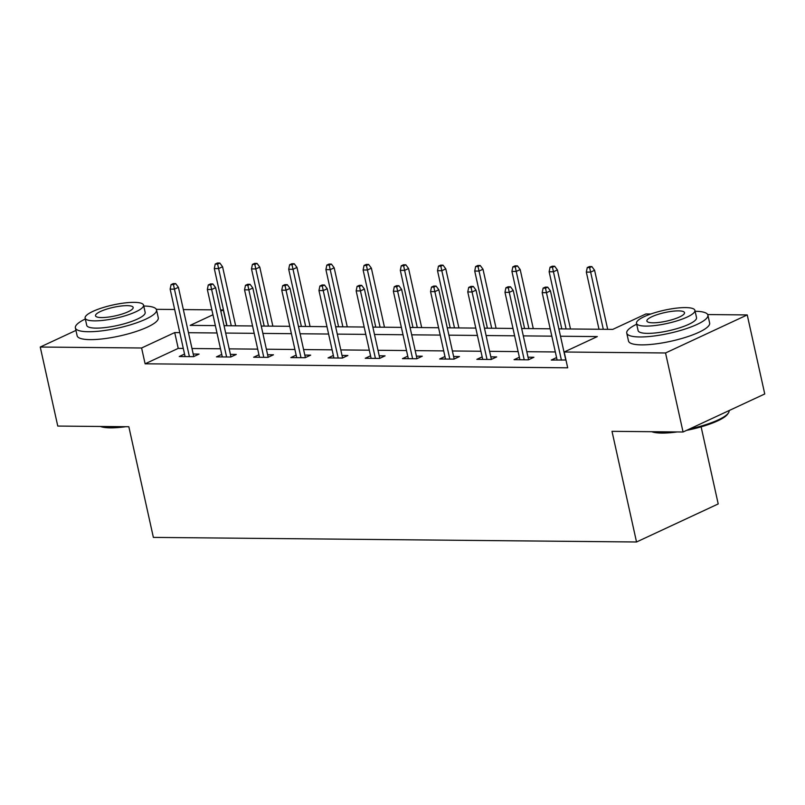<?xml version="1.0" encoding="UTF-8"?>
<svg xmlns="http://www.w3.org/2000/svg" width="805" height="805" viewBox="0 0 805 805"><rect width="100%" height="100%" fill="white"/><g stroke="black" fill="none" stroke-linecap="round" stroke-linejoin="round"><path stroke-width="1.21" d="M701.125 426.851L718.211 503.94L636.534 541.986L153.373 537.398L128.84 426.741L57.769 426.066L40.25 347.036L75.942 330.412M156.311 309.321L174.665 309.492M183.349 309.573L211.866 309.845M220.55 309.925L223.287 309.955L220.812 311.102M226.789 325.723L223.287 309.955M558.871 328.873L612.756 329.386L645.872 313.97L650.792 314.01M707.676 314.554L747.231 314.926L665.544 352.972L564.194 352.006L597.31 336.581L560.501 336.238M665.544 352.972L683.063 432.003L764.75 393.967L747.231 314.926M183.299 348.424L178.227 348.384L145.111 363.8L567.696 367.815L564.194 352.006M555.319 351.956L526.802 351.694M518.118 351.604L489.601 351.332M480.917 351.252L452.4 350.98M443.716 350.9L415.199 350.628M406.515 350.547L377.998 350.276M369.304 350.195L340.797 349.923M332.103 349.843L303.586 349.571M294.902 349.491L266.385 349.219M257.701 349.139L229.184 348.867M220.5 348.776L191.982 348.515M184.536 354.049L179.243 356.524L193.552 356.655L199.066 354.089L193.2 354.029M221.747 354.401L216.444 356.877L230.753 357.007L236.268 354.442L230.411 354.381M258.948 354.753L253.645 357.229L267.954 357.36L273.469 354.794L267.612 354.733M296.149 355.106L290.847 357.581L305.155 357.712L310.68 355.146L304.813 355.086M333.351 355.468L328.048 357.933L342.356 358.064L347.881 355.498L342.014 355.438M370.552 355.82L365.249 358.285L379.558 358.426L385.082 355.85L379.215 355.8M407.763 356.172L402.46 358.638L416.769 358.778L422.283 356.202L416.416 356.152M444.964 356.524L439.661 358.99L453.97 359.131L459.484 356.555L453.628 356.504M482.165 356.877L476.862 359.342L491.171 359.483L496.685 356.907L490.829 356.857M519.366 357.229L514.063 359.694L528.372 359.835L533.896 357.269L528.03 357.209M556.567 357.581L551.264 360.056L565.965 360.006M683.063 432.003L612.001 431.329L636.534 541.986M145.111 363.8L141.6 347.991L40.25 347.036M179.787 332.616L174.715 332.576L141.6 347.991M551.817 336.158L523.3 335.886M514.616 335.796L486.099 335.534M477.415 335.444L448.898 335.172M440.214 335.091L411.697 334.82M403.003 334.739L374.486 334.467M365.802 334.387L337.285 334.115M328.601 334.035L300.084 333.763M291.4 333.683L262.883 333.411M254.199 333.33L225.682 333.059M216.998 332.978L188.481 332.707M212.953 314.765L190.171 325.371L215.358 325.612M224.052 325.693L252.569 325.965M261.253 326.055L289.77 326.317M298.454 326.407L326.971 326.679M335.655 326.76L364.172 327.031M372.856 327.112L401.373 327.383M410.057 327.464L438.574 327.736M447.268 327.816L475.785 328.088M484.469 328.168L512.986 328.44M521.67 328.521L550.187 328.792M178.227 348.384L174.715 332.576M193.764 356.555L178.408 287.315L174.444 289.166L189.396 356.615M173.457 284.628L175.661 283.601L173.276 283.581L171.073 284.608L173.457 284.628L174.444 289.166L170.147 289.126L185.1 356.575M178.408 287.315L175.661 283.601M171.073 284.608L170.147 289.126M219.815 263.044L217.431 263.014L215.227 264.05L217.612 264.07L219.815 263.044L222.562 266.747L218.588 268.598L214.301 268.558L226.97 325.723M217.612 264.07L231.266 325.763M222.562 266.747L235.664 325.804M214.301 268.558L215.227 264.05M125.761 426.71A40.562 9.177 167.5 0 1 110.396 427.847A40.562 9.177 167.5 0 1 100.414 426.469M101.641 426.489A41.558 9.408 -12.5 0 0 109.52 427.203A41.558 9.408 -12.5 0 0 120.126 426.66M85.33 318.981A41.558 9.408 -12.5 0 0 75.378 327.877A41.558 9.408 -12.5 0 0 88.359 331.73A41.558 9.408 -12.5 0 0 133.147 323.992A41.558 9.408 -12.5 0 0 156.522 309.885A41.558 9.408 -12.5 0 0 143.753 306.031M75.378 327.877L77.139 335.776A41.558 9.408 -12.5 0 0 90.11 339.63A41.558 9.408 -12.5 0 0 134.898 331.891A41.558 9.408 -12.5 0 0 158.273 317.784L156.522 309.885M143.552 305.135L145.162 312.4A29.916 6.772 167.5 0 1 128.337 322.553A29.916 6.772 167.5 0 1 96.087 328.128A29.916 6.772 167.5 0 1 86.739 325.351L85.129 318.086A29.916 6.772 -12.5 0 0 94.477 320.863A29.916 6.772 -12.5 0 0 126.717 315.288A29.916 6.772 -12.5 0 0 143.552 305.135A29.916 6.772 -12.5 0 0 134.214 302.358A29.916 6.772 -12.5 0 0 101.963 307.923A29.916 6.772 -12.5 0 0 85.129 318.086M101.541 317.573A19.28 4.367 -12.5 0 0 122.32 313.98A19.28 4.367 -12.5 0 0 133.167 307.43A19.28 4.367 -12.5 0 0 127.15 305.648A19.28 4.367 -12.5 0 0 106.361 309.231A19.28 4.367 -12.5 0 0 95.513 315.781A19.28 4.367 -12.5 0 0 101.541 317.573M677.126 431.953A40.562 9.177 167.5 0 1 661.76 433.08A40.562 9.177 167.5 0 1 651.778 431.711M653.006 431.722A41.558 9.408 -12.5 0 0 660.885 432.446A41.558 9.408 -12.5 0 0 671.491 431.893M636.695 324.214A41.558 9.408 -12.5 0 0 626.753 333.109A41.558 9.408 -12.5 0 0 639.723 336.963A41.558 9.408 -12.5 0 0 684.512 329.225A41.558 9.408 -12.5 0 0 707.887 315.117A41.558 9.408 -12.5 0 0 695.118 311.263M626.753 333.109L628.504 341.008A41.558 9.408 -12.5 0 0 641.474 344.872A41.558 9.408 -12.5 0 0 686.263 337.124A41.558 9.408 -12.5 0 0 709.638 323.026L707.887 315.117M694.916 310.368L696.526 317.633A29.916 6.772 167.5 0 1 679.702 327.796A29.916 6.772 167.5 0 1 647.451 333.371A29.916 6.772 167.5 0 1 638.103 330.593L636.493 323.318A29.916 6.772 -12.5 0 0 645.841 326.095A29.916 6.772 -12.5 0 0 678.092 320.521A29.916 6.772 -12.5 0 0 694.916 310.368A29.916 6.772 -12.5 0 0 685.578 307.591A29.916 6.772 -12.5 0 0 653.328 313.165A29.916 6.772 -12.5 0 0 636.493 323.318M652.905 322.805A19.28 4.367 -12.5 0 0 673.684 319.213A19.28 4.367 -12.5 0 0 684.532 312.672A19.28 4.367 -12.5 0 0 678.514 310.881A19.28 4.367 -12.5 0 0 657.725 314.473A19.28 4.367 -12.5 0 0 646.878 321.014A19.28 4.367 -12.5 0 0 652.905 322.805M689.553 428.985A41.558 9.408 -12.5 0 0 728.414 412.975A41.558 9.408 -12.5 0 0 729.058 410.59L729.058 410.59M728.414 412.975L727.67 414.082A40.562 9.177 167.5 0 1 686.615 430.353M230.965 356.907L215.619 287.667L211.645 289.518L226.597 356.967M210.658 284.99L212.872 283.954L210.487 283.934L208.274 284.96L210.658 284.99L211.645 289.518L207.348 289.478L222.301 356.927M215.619 287.667L212.872 283.954M208.274 284.96L207.348 289.478M268.166 357.259L252.82 288.019L248.846 289.87L263.799 357.319M247.86 285.342L250.073 284.306L247.688 284.286L245.475 285.312L247.86 285.342L248.846 289.87L244.549 289.83L259.502 357.279M252.82 288.019L250.073 284.306M245.475 285.312L244.549 289.83M257.016 263.396L254.632 263.376L252.428 264.402L254.813 264.422L257.016 263.396L259.774 267.099L255.799 268.95L251.502 268.91L264.181 326.075M254.813 264.422L268.468 326.116M259.774 267.099L272.865 326.156M251.502 268.91L252.428 264.402M294.228 263.748L291.843 263.728L289.629 264.754L292.014 264.775L294.228 263.748L296.975 267.451L293 269.303L288.703 269.262L301.382 326.428M292.014 264.775L305.669 326.468M296.975 267.451L310.066 326.518M288.703 269.262L289.629 264.754M305.377 357.611L290.021 288.371L286.047 290.223L301 357.672M285.071 285.695L287.274 284.668L284.89 284.638L282.686 285.664L285.071 285.695L286.047 290.223L281.76 290.182L296.713 357.631M290.021 288.371L287.274 284.668M282.686 285.664L281.76 290.182M342.578 357.963L327.222 288.723L323.248 290.575L338.201 358.034M322.272 286.047L324.475 285.02L322.091 284.99L319.887 286.027L322.272 286.047L323.248 290.575L318.961 290.535L333.914 357.984M327.222 288.723L324.475 285.02M319.887 286.027L318.961 290.535M379.779 358.326L364.424 289.075L360.449 290.927L375.412 358.386M359.473 286.399L361.676 285.373L359.292 285.352L357.088 286.379L359.473 286.399L360.449 290.927L356.162 290.887L371.115 358.346M364.424 289.075L361.676 285.373M357.088 286.379L356.162 290.887M331.429 264.1L329.044 264.08L326.83 265.107L329.215 265.127L331.429 264.1L334.176 267.813L330.201 269.655L325.904 269.615L338.583 326.78M329.215 265.127L342.88 326.83M334.176 267.813L347.267 326.87M325.904 269.615L326.83 265.107M368.63 264.453L366.245 264.432L364.041 265.459L366.426 265.479L368.63 264.453L371.377 268.166L367.402 270.017L363.115 269.977L375.784 327.142M366.426 265.479L380.081 327.182M371.377 268.166L384.468 327.222M363.115 269.977L364.041 265.459M405.831 264.805L403.446 264.785L401.242 265.811L403.627 265.831L405.831 264.805L408.578 268.518L404.603 270.369L400.316 270.329L412.985 327.494M403.627 265.831L417.282 327.534M408.578 268.518L421.669 327.575M400.316 270.329L401.242 265.811M443.032 265.157L440.647 265.137L438.443 266.163L440.828 266.193L443.032 265.157L445.779 268.87L441.814 270.722L437.518 270.681L450.186 327.846M440.828 266.193L454.483 327.887M445.779 268.87L458.88 327.927M437.518 270.681L438.443 266.163M480.243 265.509L477.858 265.489L475.644 266.515L478.029 266.546L480.243 265.509L482.99 269.222L479.015 271.074L474.719 271.033L487.397 328.199M478.029 266.546L491.684 328.239M482.99 269.222L496.081 328.279M474.719 271.033L475.644 266.515M517.444 265.871L515.059 265.841L512.845 266.878L515.23 266.898L517.444 265.871L520.191 269.574L516.216 271.426L511.92 271.386L524.598 328.551M515.23 266.898L528.885 328.591M520.191 269.574L533.282 328.631M511.92 271.386L512.845 266.878M554.645 266.224L552.26 266.193L550.057 267.23L552.441 267.25L554.645 266.224L557.392 269.927L553.417 271.778L549.131 271.738L561.799 328.903M552.441 267.25L566.096 328.943M557.392 269.927L570.483 328.983M549.131 271.738L550.057 267.23M416.98 358.678L401.635 289.428L397.66 291.279L412.613 358.738M396.674 286.751L398.877 285.725L396.493 285.705L394.289 286.731L396.674 286.751L397.66 291.279L393.363 291.239L408.316 358.698M401.635 289.428L398.877 285.725M394.289 286.731L393.363 291.239M454.181 359.03L438.836 289.78L434.861 291.631L449.814 359.09M433.875 287.103L436.089 286.077L433.704 286.057L431.49 287.083L433.875 287.103L434.861 291.631L430.564 291.591L445.517 359.05M438.836 289.78L436.089 286.077M431.49 287.083L430.564 291.591M491.382 359.382L476.037 290.142L472.062 291.984L487.015 359.443M471.076 287.455L473.29 286.429L470.905 286.409L468.691 287.435L471.076 287.455L472.062 291.984L467.765 291.943L482.728 359.402M476.037 290.142L473.29 286.429M468.691 287.435L467.765 291.943M528.593 359.734L513.238 290.494L509.263 292.346L524.216 359.795M508.287 287.808L510.491 286.781L508.106 286.761L505.902 287.788L508.287 287.808L509.263 292.346L504.977 292.306L519.929 359.755M513.238 290.494L510.491 286.781M505.902 287.788L504.977 292.306M565.794 360.087L550.439 290.847L546.464 292.698L561.417 360.147M545.488 288.16L547.692 287.133L545.307 287.113L543.103 288.14L545.488 288.16L546.464 292.698L542.178 292.658L557.13 360.107M550.439 290.847L547.692 287.133M543.103 288.14L542.178 292.658M591.846 266.576L589.461 266.556L587.258 267.582L589.642 267.602L591.846 266.576L594.593 270.279L590.618 272.13L586.332 272.09L599 329.255M589.642 267.602L603.297 329.295M594.593 270.279L607.684 329.336M586.332 272.09L587.258 267.582"/></g></svg>
